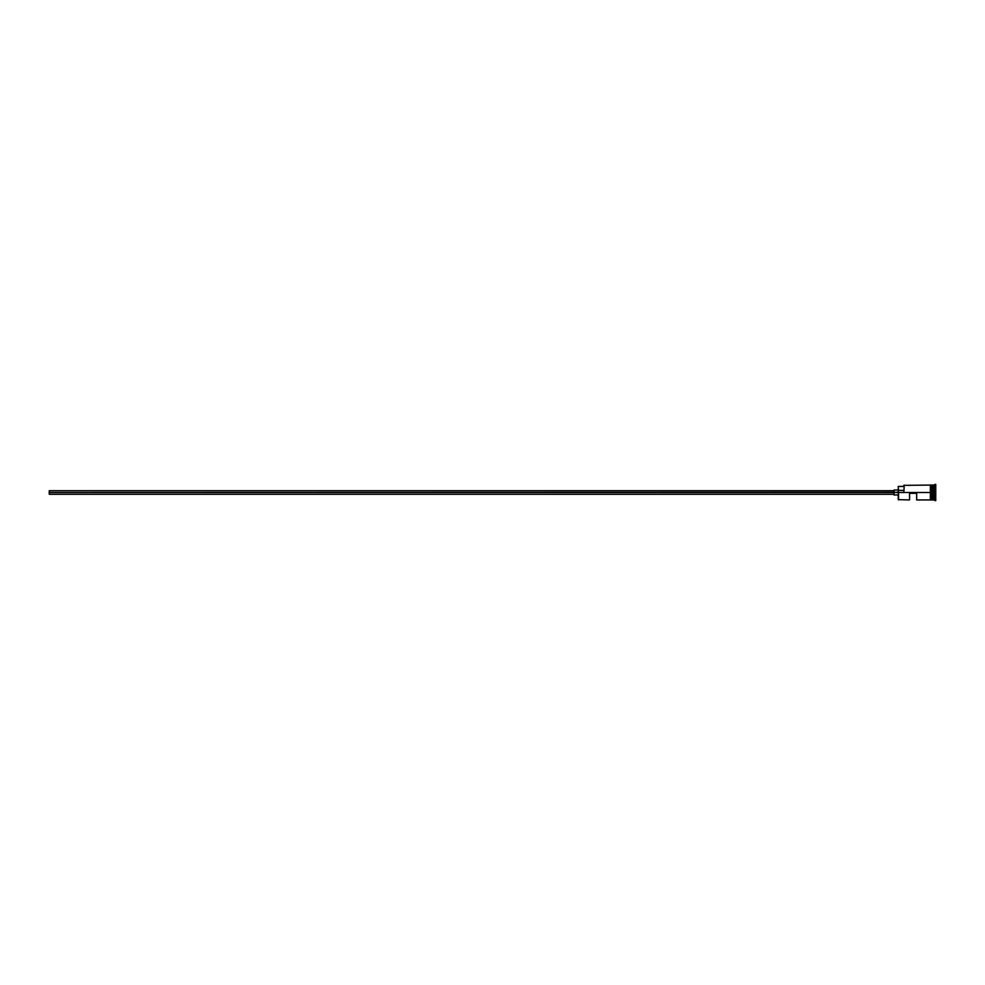 <?xml version="1.0" encoding="UTF-8"?>
<svg xmlns="http://www.w3.org/2000/svg" width="985" height="985" viewBox="0 0 985 985"><rect width="100%" height="100%" fill="white"/><g stroke="black" fill="none" stroke-linecap="round" stroke-linejoin="round"><path stroke-width="1.48" d="M898.529 492.5L898.258 499.641L898.258 492.303L49.25 492.5L49.25 494.273L49.25 492.5L894.011 492.5L894.011 494.975L894.011 492.5L898.258 492.5L898.258 490.382L903.91 490.382L898.258 490.382L898.258 486.418L898.529 499.924L898.529 492.5L930.369 492.5L898.529 492.5M935.75 500.478L932.635 499.789L932.635 492.5L932.5 499.924L932.5 485.076L932.783 499.789L932.918 485.076L932.918 499.924L932.918 492.5L934.334 492.5L934.334 499.924L934.334 492.5L932.918 492.5L932.918 485.076L934.334 485.076L934.334 492.5L934.334 485.076L935.048 484.361L935.048 492.5L934.334 492.5L935.048 492.5L935.048 500.639L935.048 492.5L935.75 492.5L935.048 492.5L935.048 484.361L935.75 484.361L935.75 500.639L935.75 484.361M909.574 499.924L909.574 493.35L916.653 493.35L916.653 499.924L916.653 493.35L909.574 493.35L909.574 499.924L898.258 499.641M931.084 499.924L932.5 499.924L932.5 492.5L930.369 492.5L930.369 499.998L931.084 499.998L931.084 485.002L930.369 485.002L930.369 492.5L932.5 492.5L932.5 485.076L931.084 485.076M903.91 492.303L904.193 485.076L903.91 492.303M931.084 499.998L931.084 485.002M930.369 485.002L930.369 499.851M894.011 490.025L894.011 492.5L894.011 490.025L898.258 490.025M49.25 490.727L49.25 492.5L49.25 490.727L894.011 490.727M894.011 494.273L49.25 494.273M898.258 494.975L894.011 494.975M930.369 499.924L916.653 499.924M930.369 485.076L903.91 485.359M898.258 486.418L903.91 486.418"/></g></svg>
